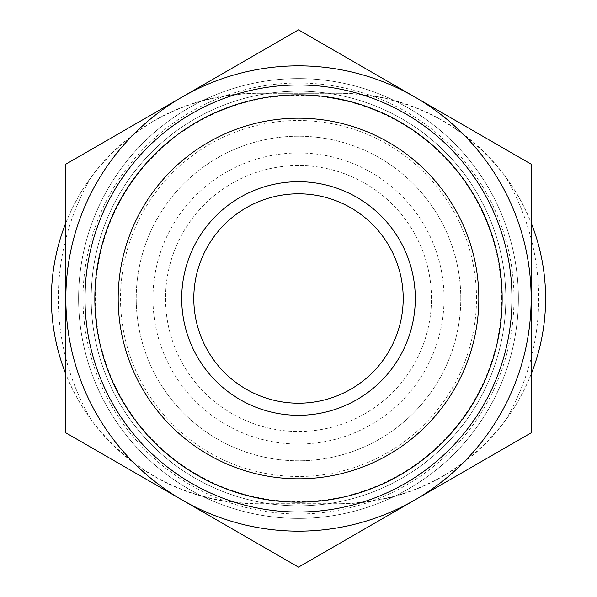 <?xml version="1.0" encoding="UTF-8"?>
<svg xmlns="http://www.w3.org/2000/svg" width="597" height="597" viewBox="0 0 597 597"><rect width="100%" height="100%" fill="white"/><g stroke="black" fill="none" stroke-linecap="round" stroke-linejoin="round"><path stroke-width="0.45" stroke-dasharray="2.98 2.24" d="M65.842 222.853A205.226 205.226 0 0 1 256.62 93.274L340.38 93.274L256.62 93.274C188.592 95.11 133.609 122.818 91.662 176.406C65.252 212.539 51.827 253.232 51.394 298.5C51.745 343.417 65.163 384.117 91.662 420.594C133.609 474.19 188.592 501.898 256.62 503.726L340.38 503.726L256.62 503.726A205.226 205.226 0 0 1 65.842 374.147M531.158 374.147A205.226 205.226 0 0 1 340.38 503.726C408.408 501.89 463.391 474.182 505.338 420.594C531.748 384.461 545.173 343.768 545.606 298.5C545.255 253.583 531.837 212.883 505.338 176.406C463.391 122.81 408.408 95.102 340.38 93.274A205.226 205.226 0 0 1 531.158 222.853M531.158 164.175L298.5 29.85L65.842 164.175L65.842 432.825L298.5 567.15L531.158 432.825L531.158 164.175M531.158 298.5A232.658 232.658 0 0 0 182.175 97.013A232.658 232.658 0 0 0 182.175 499.987A232.658 232.658 0 0 0 531.158 298.5M460.794 298.5A162.294 162.294 0 0 0 217.353 157.951A162.294 162.294 0 0 0 217.353 439.049A162.294 162.294 0 0 0 460.794 298.5A162.294 162.294 0 0 0 217.353 157.951A162.294 162.294 0 0 0 217.353 439.049A162.294 162.294 0 0 0 460.794 298.5M505.816 298.5A207.316 207.316 0 0 0 194.838 118.96A207.316 207.316 0 0 0 194.838 478.04A207.316 207.316 0 0 0 505.816 298.5A207.316 207.316 0 0 0 194.838 118.96A207.316 207.316 0 0 0 194.838 478.04A207.316 207.316 0 0 0 505.816 298.5M513.98 298.5A215.48 215.48 0 0 0 190.756 111.885A215.48 215.48 0 0 0 190.756 485.115A215.48 215.48 0 0 0 513.98 298.5M518.383 298.5A219.883 219.883 0 0 0 188.555 108.072A219.883 219.883 0 0 0 188.555 488.928A219.883 219.883 0 0 0 518.383 298.5A219.883 219.883 0 0 0 188.555 108.072A219.883 219.883 0 0 0 188.555 488.928A219.883 219.883 0 0 0 518.383 298.5M444.041 298.5A145.541 145.541 0 0 0 225.726 172.458A145.541 145.541 0 0 0 225.726 424.542A145.541 145.541 0 0 0 444.041 298.5M431.474 298.5A132.974 132.974 0 0 0 232.009 183.339A132.974 132.974 0 0 0 232.009 413.661A132.974 132.974 0 0 0 431.474 298.5A132.974 132.974 0 0 0 232.009 183.339A132.974 132.974 0 0 0 232.009 413.661A132.974 132.974 0 0 0 431.474 298.5M403.206 298.5A104.706 104.706 0 0 0 246.143 207.823A104.706 104.706 0 0 0 246.143 389.177A104.706 104.706 0 0 0 403.206 298.5M476.503 298.5A178.003 178.003 0 0 0 209.502 144.347A178.003 178.003 0 0 0 209.502 452.653A178.003 178.003 0 0 0 476.503 298.5M501.629 298.5A203.129 203.129 0 0 0 196.935 122.586A203.129 203.129 0 0 0 196.935 474.414A203.129 203.129 0 0 0 501.629 298.5M91.662 176.406A240.188 240.188 0 0 0 91.662 420.594M505.338 420.594A240.188 240.188 0 0 0 505.338 176.406"/><path stroke-width="0.9" d="M531.158 222.853A205.226 205.226 0 0 1 531.158 374.147M65.842 374.147A205.226 205.226 0 0 1 65.842 222.853M65.842 432.825L65.842 164.175L298.5 29.85L531.158 164.175L531.158 432.825L298.5 567.15L65.842 432.825M415.296 298.5A116.796 116.796 0 0 0 240.098 197.353A116.796 116.796 0 0 0 240.098 399.647A116.796 116.796 0 0 0 415.296 298.5M478.824 298.5A180.324 180.324 0 0 0 208.338 142.34A180.324 180.324 0 0 0 208.338 454.66A180.324 180.324 0 0 0 478.824 298.5M502.152 298.5A203.652 203.652 0 0 0 196.674 122.131A203.652 203.652 0 0 0 196.674 474.869A203.652 203.652 0 0 0 502.152 298.5M512.002 298.5A213.502 213.502 0 0 0 191.749 113.602A213.502 213.502 0 0 0 191.749 483.398A213.502 213.502 0 0 0 512.002 298.5M414.825 499.987A232.658 232.658 0 0 0 414.825 97.013A232.658 232.658 0 0 0 65.842 298.5A232.658 232.658 0 0 0 414.825 499.987M403.206 298.5A104.706 104.706 0 0 0 246.143 207.823A104.706 104.706 0 0 0 246.143 389.177A104.706 104.706 0 0 0 403.206 298.5"/></g></svg>
